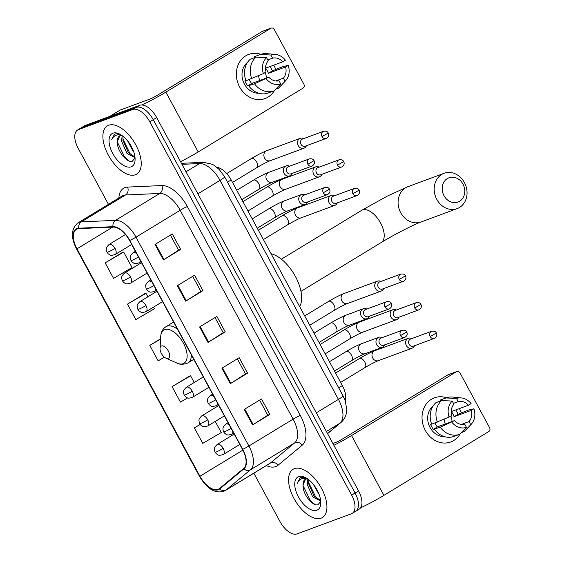 <?xml version="1.0" encoding="UTF-8"?>
<svg xmlns="http://www.w3.org/2000/svg" width="562" height="562" viewBox="0 0 562 562"><rect width="100%" height="100%" fill="white"/><g stroke="black" fill="none" stroke-linecap="round" stroke-linejoin="round"><path stroke-width="0.84" d="M216.995 167.392A17.654 9.041 58.7 0 1 231.172 179.945L342.349 385.567A17.654 9.041 58.7 0 1 345.216 400.783M354.861 511.673A17.654 9.041 -121.3 0 0 355.676 511.279L359.132 509.179A17.654 9.041 -121.3 0 0 358.549 490.921L156.686 117.591A17.654 9.041 -121.3 0 0 139.727 105.298L85.305 125.424A17.654 9.041 -121.3 0 0 84.49 125.818L81.04 127.918A17.654 9.041 -121.3 0 1 81.848 127.532A17.654 9.041 -121.3 0 0 81.04 127.918L77.584 130.026A17.654 9.041 -121.3 0 0 78.167 148.277L108.473 204.322M355.676 511.279A17.654 9.041 -121.3 0 0 355.093 493.022L153.236 119.692A17.654 9.041 -121.3 0 0 136.278 107.398L81.848 127.532L136.278 107.398A17.654 9.041 -121.3 0 1 153.236 119.692L355.093 493.022A17.654 9.041 -121.3 0 1 355.676 511.279L352.219 513.38A17.654 9.041 -121.3 0 0 351.636 495.122L149.78 121.792A17.654 9.041 -121.3 0 0 132.822 109.506L78.399 129.632A17.654 9.041 -121.3 0 0 77.584 130.026M321.127 518.164A28.241 14.457 -121.3 0 0 322.426 517.539A28.241 14.457 -121.3 0 0 320.818 487.106A28.241 14.457 -121.3 0 0 294.362 468.659A28.241 14.457 -121.3 0 0 293.062 469.291A28.241 14.457 -121.3 0 0 294.678 499.723A28.241 14.457 -121.3 0 0 321.127 518.164A28.241 14.457 -121.3 0 0 322.426 517.539A28.241 14.457 -121.3 0 0 320.818 487.106A28.241 14.457 -121.3 0 0 294.362 468.659A28.241 14.457 -121.3 0 0 293.062 469.291A28.241 14.457 -121.3 0 0 294.678 499.723A28.241 14.457 -121.3 0 0 321.127 518.164M135.442 174.74A28.241 14.457 -121.3 0 0 136.742 174.115A28.241 14.457 -121.3 0 0 135.126 143.682A28.241 14.457 -121.3 0 0 108.677 125.242A28.241 14.457 -121.3 0 0 107.377 125.867A28.241 14.457 -121.3 0 0 108.993 156.299A28.241 14.457 -121.3 0 0 135.442 174.74A28.241 14.457 -121.3 0 0 136.742 174.115A28.241 14.457 -121.3 0 0 135.126 143.682A28.241 14.457 -121.3 0 0 108.677 125.242A28.241 14.457 -121.3 0 0 107.377 125.867A28.241 14.457 -121.3 0 0 108.993 156.299A28.241 14.457 -121.3 0 0 135.442 174.74M218.028 489.362A18.827 9.638 58.7 0 1 199.939 476.246L76.98 248.847A18.827 9.638 58.7 0 1 76.362 229.373A18.827 9.638 58.7 0 1 78.954 228.622L113.187 227.09A18.827 9.638 58.7 0 1 129.548 240.536L242.475 449.389A18.827 9.638 58.7 0 1 243.69 468.441L219.482 488.519A18.827 9.638 58.7 0 1 218.892 488.94A18.827 9.638 58.7 0 1 218.028 489.362M218.253 489.776A19.298 9.884 -121.3 0 0 219.742 488.912L243.943 468.834A19.298 9.884 -121.3 0 0 242.707 449.305L129.78 240.452A19.298 9.884 -121.3 0 0 113.004 226.669L78.778 228.2A19.298 9.884 -121.3 0 0 76.755 248.931L199.707 476.337A19.298 9.884 -121.3 0 0 218.253 489.776M122.46 252.415L105.164 262.875L113.531 278.345L132.049 267.54L123.689 252.071L122.263 252.471M144.764 293.666L127.476 304.126L135.835 319.595L154.36 308.791L153.475 307.154M189.373 376.175L172.084 386.635L180.444 402.104L187.638 397.91M253.841 473.183L280.024 521.606A17.654 9.041 -121.3 0 0 296.982 533.9L351.412 513.773A17.654 9.041 -121.3 0 0 352.219 513.38M155.007 244.442L172.274 233.933L180.641 249.402L163.373 259.911L155.007 244.442M221.927 368.201L239.194 357.692L247.554 373.161L230.287 383.67L221.927 368.201M244.231 409.452L261.499 398.943L269.858 414.412L252.591 424.921L244.231 409.452M177.318 285.7L194.585 275.183L202.945 290.659L185.678 301.169L177.318 285.7M199.622 326.951L216.89 316.441L225.25 331.91L207.982 342.42L199.622 326.951M200.142 424.38L194.389 427.886L202.749 443.355L221.273 432.543L215.26 421.423M160.591 338.802L149.78 345.384L158.14 360.853L164.413 357.186M225.25 331.91L223.177 332.676M215.014 317.579L223.191 332.69L208.551 342.068A4.707 0.4 151.6 0 1 207.982 342.42M202.945 290.659L200.873 291.425L186.247 300.81A4.707 0.4 151.6 0 1 185.678 301.169M269.858 414.412L267.786 415.178M259.623 400.081L267.8 415.199L253.16 424.57A4.707 0.4 151.6 0 1 252.591 424.921M247.554 373.161L245.482 373.927L230.856 383.319A4.707 0.4 151.6 0 1 230.287 383.67M180.641 249.402L178.568 250.167M170.405 235.071L178.583 250.188L163.942 259.56A4.707 0.4 151.6 0 1 163.373 259.911M149.78 345.384L160.57 339.083M172.084 386.635L190.602 375.823L194.206 382.497M190.602 375.823L189.176 376.231M194.389 427.886L200.22 424.479M127.476 304.126L145.994 293.322L147.869 296.792M145.994 293.322L144.567 293.722M105.164 262.875L123.689 252.071M237.319 358.83L245.496 373.941M192.71 276.328L200.887 291.439M307.681 478.915A13.298 6.807 -121.3 0 0 305.763 479.133A13.298 6.807 -121.3 0 0 305.152 479.428A13.298 6.807 -121.3 0 0 303.044 484.957L305.475 479.253M320.705 501.065L312.648 496.836L307.259 484.627L307.85 479.035M319.216 494.701L313.364 484.353M320.642 500.454L314.017 496L308.629 483.791L308.749 479.716M305.735 477.7L301.38 477.236L300.08 477.777L297.347 483.278C298.555 480.426 300.565 478.761 303.368 478.276L307.084 478.508M316.835 510.226A19.178 9.821 -121.3 0 0 320.754 503.524A19.178 9.821 -121.3 0 0 304.745 477.215A19.178 9.821 -121.3 0 0 298.661 476.604A19.178 9.821 -121.3 0 0 298.408 496.864A19.178 9.821 -121.3 0 0 316.835 510.226M303.044 484.957C302.314 493.921 312.753 506.678 317.916 504.711L320.733 501.543M297.347 483.278L300.354 477.623M314.804 504.388L310.189 500.278L303.03 485.449M318.717 499.913L315.668 496.941L308.524 482.168M459.849 409.389A23.534 20.113 -110.3 0 1 461.458 412.937A23.534 20.113 -110.3 0 0 459.849 409.389A23.534 20.113 -110.3 0 0 459.4 408.588A23.534 20.113 -110.3 0 1 459.849 409.389M460.13 433.913A23.534 20.113 -110.3 0 1 425.315 430.408A23.534 20.113 -110.3 0 1 425.56 405.033A23.534 20.113 -110.3 0 1 446.516 397.748A23.534 20.113 -110.3 0 0 434.419 397.826L434.419 397.826A23.534 20.113 -110.3 0 0 425.315 430.408A23.534 20.113 -110.3 0 0 450.745 441.971L450.745 441.971A23.534 20.113 -110.3 0 0 460.13 433.913M360.558 507.837A23.534 2.009 -28.4 0 0 383.902 495.368L488.799 431.518A2.943 2.515 69.7 0 0 489.565 427.626L460.011 372.971A2.943 2.515 69.7 0 0 456.836 371.524A2.943 2.515 69.7 0 0 456.456 371.707L447.865 374.882L342.961 438.725A5.887 0.499 151.6 0 1 335.781 442.413L332.894 443.481M333.877 445.294A23.534 2.009 -28.4 0 0 351.559 435.55L456.456 371.707M447.865 374.882A2.943 2.515 -110.3 0 1 448.237 374.699L456.836 371.524M444.015 419.224A14.71 12.575 -110.3 0 1 445.083 424.064M453.471 403.376L458.248 401.605A11.767 10.06 -110.3 0 1 468.455 405.237L451.272 411.595A11.767 10.06 69.7 0 1 452.937 414.011A11.767 10.06 69.7 0 1 454.054 416.751L471.244 410.393A11.767 10.06 -110.3 0 1 469.045 421.577L461.395 424.408M431.553 423.825L430.576 424.191A17.064 14.584 -110.3 0 0 431.785 426.881A17.064 14.584 -110.3 0 0 433.365 429.347L440.208 427.232A19.417 16.593 -110.3 0 0 459.632 434.293A19.417 16.593 -110.3 0 0 459.835 434.215L466.446 427.38L464.732 424.205A11.767 10.06 -110.3 0 1 454.525 420.573L437.334 426.93A11.767 10.06 69.7 0 1 435.669 424.521A11.767 10.06 69.7 0 1 434.96 422.989M450.843 415.957A11.767 10.06 -110.3 0 1 452.003 421.507M455.782 409.93A17.064 14.584 -110.3 0 1 456.822 411.644A17.064 14.584 -110.3 0 1 458.03 414.334L468.371 410.091L473.899 408.778A15.3 13.074 -110.3 0 1 471.104 424.408A15.3 13.074 -110.3 0 1 470.759 424.753L469.045 421.577M444.549 436.674A17.064 14.584 -110.3 0 1 430.063 427.52A17.064 14.584 -110.3 0 1 433.162 405.876M454.103 436.337A19.417 16.593 -110.3 0 1 453.899 436.414A19.417 16.593 -110.3 0 1 434.482 429.354M431.693 424.198A19.417 16.593 -110.3 0 1 435.915 402.694L441.641 400.58L452.22 401.064L453.934 404.233A11.767 10.06 -110.3 0 0 451.736 415.416L449.08 417.032L431.693 424.198M458.248 401.605L456.534 398.437L445.961 397.952L440.229 400.067L440.699 400.931M440.229 400.067A19.417 16.593 -110.3 0 1 440.432 399.996A19.417 16.593 -110.3 0 1 440.636 399.919M437.419 422.076A19.417 16.593 -110.3 0 1 441.641 400.58M445.961 397.952A19.417 16.593 -110.3 0 1 446.165 397.875A19.417 16.593 -110.3 0 1 452.656 397.06L461.304 397.917A15.3 13.074 -110.3 0 1 471.111 403.621L468.455 405.237M440.208 427.232L454.525 420.573M466.446 427.38A15.3 13.074 -110.3 0 1 451.869 422.188M449.08 417.032A15.3 13.074 -110.3 0 1 452.22 401.064M456.534 398.437A15.3 13.074 -110.3 0 1 461.304 397.917M471.104 424.408L465.097 430.689A19.417 16.593 -110.3 0 1 464.149 431.588L470.759 424.753M461.388 432.614L464.149 431.588M471.244 410.393L473.899 408.778M454.054 416.751L458.03 414.334M433.365 429.347L437.334 426.93M462.983 184.125A12.947 11.064 69.7 0 0 447.345 178.561A12.947 11.064 69.7 0 0 443.987 195.681A12.947 11.064 69.7 0 0 459.618 201.245A12.947 11.064 69.7 0 0 462.983 184.125M436.8 199.37A18.827 16.094 -110.3 0 1 444.085 173.307A18.827 16.094 -110.3 0 1 464.43 182.559A18.827 16.094 -110.3 0 1 457.145 208.621A18.827 16.094 -110.3 0 1 436.8 199.37M161.484 345.988A7.06 3.618 -121.3 0 0 160.037 348.454A7.06 3.618 -121.3 0 0 165.93 358.142A7.06 3.618 -121.3 0 0 168.171 358.366A7.06 3.618 -121.3 0 0 168.263 350.906A7.06 3.618 -121.3 0 0 161.484 345.988M299.658 306.613A32.357 16.572 -121.3 0 0 295.415 276.462A32.357 16.572 -121.3 0 0 271.074 253.743M411.848 338.563L411.82 338.542A5.297 4.524 69.7 0 0 408.405 338.268A5.297 4.524 69.7 0 0 407.731 338.591A5.297 4.524 69.7 0 0 406.354 345.595A5.297 4.524 69.7 0 0 412.079 348.201A5.297 4.524 69.7 0 0 412.747 347.878A5.297 4.524 69.7 0 0 414.489 345.771L414.503 345.735M430.176 336.533A3.822 3.267 69.7 0 1 431.658 331.236L410.632 339.012A3.822 3.267 69.7 0 0 410.148 339.244A3.822 3.267 69.7 0 0 409.15 344.309A3.822 3.267 69.7 0 0 413.288 346.185L434.314 338.408C436.751 336.926 437.433 335.121 436.351 333.006L430.176 336.533A3.822 3.267 69.7 0 0 434.314 338.408M396.407 309.992L396.372 309.978A5.297 4.524 69.7 0 0 392.957 309.697A5.297 4.524 69.7 0 0 392.283 310.027A5.297 4.524 69.7 0 0 390.906 317.031A5.297 4.524 69.7 0 0 396.632 319.63A5.297 4.524 69.7 0 0 397.306 319.307A5.297 4.524 69.7 0 0 399.041 317.2L399.055 317.165M414.735 307.962A3.822 3.267 69.7 0 1 416.21 302.672L395.184 310.442A3.822 3.267 69.7 0 0 394.7 310.681A3.822 3.267 69.7 0 0 393.709 315.739A3.822 3.267 69.7 0 0 397.84 317.621L418.866 309.845C421.303 308.355 421.985 306.557 420.903 304.435L414.735 307.962A3.822 3.267 69.7 0 0 418.866 309.845M380.959 281.429L380.924 281.407A5.297 4.524 69.7 0 0 377.509 281.133A5.297 4.524 69.7 0 0 376.842 281.457A5.297 4.524 69.7 0 0 375.465 288.468A5.297 4.524 69.7 0 0 381.184 291.067A5.297 4.524 69.7 0 0 381.858 290.744A5.297 4.524 69.7 0 0 383.593 288.636L383.607 288.601M399.287 279.398A3.822 3.267 69.7 0 1 400.762 274.101L379.743 281.878A3.822 3.267 69.7 0 0 379.252 282.11A3.822 3.267 69.7 0 0 378.261 287.175A3.822 3.267 69.7 0 0 382.392 289.051L403.418 281.274C405.862 279.792 406.537 277.986 405.455 275.872L399.287 279.398A3.822 3.267 69.7 0 0 403.418 281.274M334.622 195.724L334.587 195.709A5.297 4.524 69.7 0 0 331.173 195.435A5.297 4.524 69.7 0 0 330.498 195.759A5.297 4.524 69.7 0 0 329.121 202.763A5.297 4.524 69.7 0 0 334.847 205.362A5.297 4.524 69.7 0 0 335.521 205.039A5.297 4.524 69.7 0 0 337.256 202.938L337.27 202.903M352.95 193.693A3.822 3.267 69.7 0 1 354.425 188.403L333.399 196.173A3.822 3.267 69.7 0 0 332.915 196.412A3.822 3.267 69.7 0 0 331.924 201.47A3.822 3.267 69.7 0 0 336.055 203.353L357.081 195.576C359.518 194.087 360.2 192.288 359.118 190.167L352.95 193.693A3.822 3.267 69.7 0 0 357.081 195.576M319.174 167.16L319.139 167.139A5.297 4.524 69.7 0 0 315.725 166.865A5.297 4.524 69.7 0 0 315.057 167.188A5.297 4.524 69.7 0 0 313.68 174.199A5.297 4.524 69.7 0 0 319.399 176.798A5.297 4.524 69.7 0 0 320.073 176.475A5.297 4.524 69.7 0 0 321.815 174.368L321.829 174.332M337.502 165.13A3.822 3.267 69.7 0 1 338.984 159.833L317.959 167.609A3.822 3.267 69.7 0 0 317.467 167.841A3.822 3.267 69.7 0 0 316.476 172.906A3.822 3.267 69.7 0 0 320.607 174.782L341.633 167.005C344.077 165.523 344.752 163.718 343.67 161.603L337.502 165.13A3.822 3.267 69.7 0 0 341.633 167.005M303.726 138.589L303.691 138.575A5.297 4.524 69.7 0 0 300.284 138.301A5.297 4.524 69.7 0 0 299.609 138.624A5.297 4.524 69.7 0 0 298.232 145.628A5.297 4.524 69.7 0 0 303.951 148.227A5.297 4.524 69.7 0 0 304.625 147.904A5.297 4.524 69.7 0 0 306.367 145.804L306.381 145.769M322.054 136.559A3.822 3.267 69.7 0 1 323.536 131.269L302.511 139.039A3.822 3.267 69.7 0 0 302.026 139.278A3.822 3.267 69.7 0 0 301.028 144.336A3.822 3.267 69.7 0 0 305.166 146.218L326.185 138.442C328.63 136.952 329.311 135.154 328.222 133.032L322.054 136.559A3.822 3.267 69.7 0 0 326.185 138.442M382.195 337.622L382.16 337.607A5.297 4.524 69.7 0 0 378.753 337.333A5.297 4.524 69.7 0 0 378.078 337.657A5.297 4.524 69.7 0 0 376.505 344.274A5.297 4.524 69.7 0 0 382.427 347.267A5.297 4.524 69.7 0 0 383.094 346.937A5.297 4.524 69.7 0 0 384.837 344.836L384.851 344.801M400.523 335.591A3.822 3.267 69.7 0 1 402.006 330.301L380.98 338.078A3.822 3.267 69.7 0 0 380.495 338.31A3.822 3.267 69.7 0 0 379.498 343.368A3.822 3.267 69.7 0 0 383.635 345.251L404.661 337.474C407.099 335.985 407.78 334.186 406.698 332.065L400.523 335.591A3.822 3.267 69.7 0 0 404.661 337.474M366.747 309.058L366.719 309.037A5.297 4.524 69.7 0 0 363.305 308.763A5.297 4.524 69.7 0 0 362.631 309.093A5.297 4.524 69.7 0 0 361.064 315.703A5.297 4.524 69.7 0 0 366.979 318.696A5.297 4.524 69.7 0 0 367.653 318.373A5.297 4.524 69.7 0 0 369.389 316.265L369.403 316.23M385.082 307.028A3.822 3.267 69.7 0 1 386.558 301.731L365.532 309.507A3.822 3.267 69.7 0 0 365.047 309.746A3.822 3.267 69.7 0 0 364.057 314.804A3.822 3.267 69.7 0 0 368.187 316.68L389.213 308.903C391.651 307.421 392.332 305.616 391.25 303.501L385.082 307.028A3.822 3.267 69.7 0 0 389.213 308.903M304.969 194.789L304.934 194.775A5.297 4.524 69.7 0 0 301.52 194.494A5.297 4.524 69.7 0 0 300.846 194.824A5.297 4.524 69.7 0 0 299.279 201.435A5.297 4.524 69.7 0 0 305.194 204.428A5.297 4.524 69.7 0 0 305.868 204.104A5.297 4.524 69.7 0 0 307.604 201.997L307.618 201.962M323.298 192.759A3.822 3.267 69.7 0 1 324.773 187.462L303.747 195.239A3.822 3.267 69.7 0 0 303.262 195.478A3.822 3.267 69.7 0 0 302.272 200.536A3.822 3.267 69.7 0 0 306.402 202.411L327.428 194.635C329.866 193.152 330.547 191.354 329.465 189.232L323.298 192.759A3.822 3.267 69.7 0 0 327.428 194.635M289.521 166.226L289.486 166.204A5.297 4.524 69.7 0 0 286.072 165.93A5.297 4.524 69.7 0 0 285.398 166.254A5.297 4.524 69.7 0 0 283.831 172.871A5.297 4.524 69.7 0 0 289.746 175.864A5.297 4.524 69.7 0 0 290.421 175.534A5.297 4.524 69.7 0 0 292.156 173.433L292.17 173.398M307.85 164.195A3.822 3.267 69.7 0 1 309.325 158.898L288.306 166.675A3.822 3.267 69.7 0 0 287.814 166.907A3.822 3.267 69.7 0 0 286.824 171.965A3.822 3.267 69.7 0 0 290.954 173.848L311.98 166.071C314.425 164.589 315.099 162.783 314.017 160.662L307.85 164.195A3.822 3.267 69.7 0 0 311.98 166.071M274.165 65.965A23.534 20.113 -110.3 0 1 275.766 69.512A23.534 20.113 -110.3 0 0 274.165 65.965A23.534 20.113 -110.3 0 0 273.715 65.164A23.534 20.113 -110.3 0 1 274.165 65.965M274.446 90.489A23.534 20.113 -110.3 0 1 239.63 86.984A23.534 20.113 -110.3 0 1 239.876 61.609A23.534 20.113 -110.3 0 1 260.831 54.324A23.534 20.113 -110.3 0 0 248.734 54.402L248.734 54.402A23.534 20.113 -110.3 0 0 239.63 86.984A23.534 20.113 -110.3 0 0 265.06 98.547L265.06 98.547A23.534 20.113 -110.3 0 0 274.446 90.489M180.528 161.687A23.534 2.009 -28.4 0 0 198.21 151.944L303.115 88.094A2.943 2.515 69.7 0 0 303.88 84.202L274.326 29.547A2.943 2.515 69.7 0 0 271.144 28.1A2.943 2.515 69.7 0 0 270.772 28.283L262.18 31.458L157.276 95.308A5.887 0.499 151.6 0 1 150.096 98.989L120.142 110.068L109.78 116.376L119.917 110.201A2.943 1.503 58.7 0 1 120.008 110.131A2.943 1.503 58.7 0 1 120.142 110.068M141.694 104.975A23.534 2.009 -28.4 0 0 165.867 92.126L270.772 28.283M262.18 31.458A2.943 2.515 -110.3 0 1 262.552 31.275L271.144 28.1M258.33 75.8A14.71 12.575 -110.3 0 1 259.391 80.64M267.779 59.951L272.563 58.181A11.767 10.06 -110.3 0 1 282.77 61.82L265.58 68.171A11.767 10.06 69.7 0 1 267.252 70.587A11.767 10.06 69.7 0 1 268.369 73.327L285.559 66.976A11.767 10.06 -110.3 0 1 283.36 78.153L275.703 80.984M245.868 80.408L244.892 80.766A17.064 14.584 -110.3 0 0 246.093 83.457A17.064 14.584 -110.3 0 0 247.68 85.923L254.523 83.808A19.417 16.593 -110.3 0 0 273.94 90.868A19.417 16.593 -110.3 0 0 274.144 90.798L280.754 83.956L279.04 80.78A11.767 10.06 -110.3 0 1 268.84 77.149L251.65 83.506A11.767 10.06 69.7 0 1 249.985 81.097A11.767 10.06 69.7 0 1 249.275 79.565M265.159 72.533A11.767 10.06 -110.3 0 1 266.318 78.083M270.09 66.506A17.064 14.584 -110.3 0 1 271.137 68.22A17.064 14.584 -110.3 0 1 272.338 70.91L282.686 66.667L288.208 65.361A15.3 13.074 -110.3 0 1 285.412 80.984A15.3 13.074 -110.3 0 1 285.075 81.328L283.36 78.153M258.864 93.25A17.064 14.584 -110.3 0 1 244.379 84.096A17.064 14.584 -110.3 0 1 247.477 62.459M268.418 92.913A19.417 16.593 -110.3 0 1 268.214 92.99A19.417 16.593 -110.3 0 1 248.79 85.93M246.001 80.773A19.417 16.593 -110.3 0 1 250.223 59.277L255.956 57.155L266.529 57.64L268.243 60.808A11.767 10.06 -110.3 0 0 266.051 71.992L263.395 73.608L246.001 80.773M272.563 58.181L270.849 55.013L260.269 54.528L254.544 56.65L255.007 57.507M254.544 56.65A19.417 16.593 -110.3 0 1 254.748 56.572A19.417 16.593 -110.3 0 1 254.951 56.495M251.734 78.652A19.417 16.593 -110.3 0 1 255.956 57.155M260.269 54.528A19.417 16.593 -110.3 0 1 260.473 54.451A19.417 16.593 -110.3 0 1 266.971 53.636L275.612 54.493A15.3 13.074 -110.3 0 1 285.426 60.204L282.77 61.82M254.523 83.808L268.84 77.149M280.754 83.956A15.3 13.074 -110.3 0 1 266.184 78.764M263.395 73.608A15.3 13.074 -110.3 0 1 266.529 57.64M270.849 55.013A15.3 13.074 -110.3 0 1 275.612 54.493M285.412 80.984L279.405 87.265A19.417 16.593 -110.3 0 1 278.464 88.171L285.075 81.328M275.703 89.189L278.464 88.171M285.559 66.976L288.208 65.361M268.369 73.327L272.338 70.91M247.68 85.923L251.65 83.506M121.996 135.491A13.298 6.807 -121.3 0 0 120.078 135.709A13.298 6.807 -121.3 0 0 119.46 136.004A13.298 6.807 -121.3 0 0 117.36 141.54L119.79 135.828M135.013 157.641L126.963 153.412L121.575 141.203L122.165 135.611M133.531 151.276L132.442 150.075L127.672 140.936M134.95 157.03L128.333 152.576L122.945 140.367L123.064 136.292M120.043 134.276L115.688 133.819L114.395 134.353L111.662 139.854C112.871 137.009 114.873 135.337 117.683 134.859L121.399 135.084M131.15 166.802A19.178 9.821 -121.3 0 0 135.07 160.1A19.178 9.821 -121.3 0 0 119.053 133.791A19.178 9.821 -121.3 0 0 112.969 133.18A19.178 9.821 -121.3 0 0 112.723 153.44A19.178 9.821 -121.3 0 0 131.15 166.802M117.36 141.54C116.622 150.497 127.068 163.254 132.232 161.287L135.042 158.119M111.662 139.854L114.662 134.206M129.12 160.964L124.497 156.861L117.346 142.031M133.025 156.489L129.984 153.524L122.832 138.744M338.675 387.801L342.349 385.567M227.498 182.179L231.172 179.945M358.549 490.921L351.636 495.122M85.305 125.424L78.399 129.632M139.727 105.298L132.822 109.506M156.686 117.591L149.78 121.792M327.513 433.52L339.954 423.2L326.389 431.447M343.059 395.901A11.767 1.005 151.6 0 1 338.436 399.385L220.016 180.36A23.534 12.048 -121.3 0 0 199.559 163.549A11.767 9.73 -92.6 0 1 203.535 162.32L212.317 164.301L214.41 165.488L219.292 169.541L224.638 176.882L343.059 395.901L345.3 401.029L346.74 409.614L346.564 411.995C346.002 416.231 344.141 419.723 340.979 422.462A11.767 10.081 -129.7 0 1 339.954 423.2A23.534 12.048 -121.3 0 0 338.436 399.385L316.329 412.838M181.962 164.336L199.559 163.549L186.001 171.803M224.638 176.882A11.767 1.005 151.6 0 1 220.016 180.36L197.901 193.82M199.939 476.246L242.861 450.127M118.863 198A29.421 15.062 58.7 0 1 124.876 187.624A29.421 15.062 58.7 0 1 127.574 187.09L161.807 185.558A29.421 15.062 58.7 0 1 187.371 206.577L300.298 415.43A29.421 15.062 58.7 0 1 302.194 445.195L277.986 465.273A29.421 15.062 58.7 0 1 266.29 465.61M78.778 228.2A5.887 4.868 -92.6 0 1 81.3 221.885L125.509 194.979A23.534 12.048 -121.3 0 0 123.345 195.407A23.534 12.048 -121.3 0 0 122.263 195.927L78.062 222.833A23.534 12.048 58.7 0 1 81.3 221.885L115.533 220.353A23.534 12.048 58.7 0 1 135.983 237.164L248.91 446.017A5.887 0.499 151.6 0 1 242.707 449.305M300.298 415.43A5.887 0.499 151.6 0 0 293.118 419.119L248.91 446.017A23.534 12.048 58.7 0 1 250.427 469.832L226.219 489.916A23.534 12.048 58.7 0 1 225.481 490.443L269.69 463.538A23.534 12.048 -121.3 0 0 270.427 463.011L294.628 442.926A23.534 12.048 -121.3 0 0 293.118 419.119L180.191 210.265A23.534 12.048 -121.3 0 0 159.741 193.454L125.509 194.979A5.887 4.868 87.4 0 0 127.574 187.09M219.742 488.912A5.887 5.037 -129.7 0 0 226.219 489.916L270.427 463.011A5.887 5.037 50.3 0 1 277.986 465.273M129.78 240.452A5.887 0.499 -28.4 0 0 135.983 237.164L180.191 210.265A5.887 0.499 151.6 0 1 187.371 206.577M113.004 226.669A5.887 4.868 -92.6 0 1 115.533 220.353L159.741 193.454A5.887 4.868 87.4 0 0 161.807 185.558M302.194 445.195A5.887 5.037 50.3 0 0 294.628 442.926L250.427 469.832A5.887 5.037 -129.7 0 1 243.943 468.834M76.755 248.931A5.887 0.499 151.6 0 1 76.523 248.91L199.482 476.316A5.887 0.499 -28.4 0 0 199.707 476.337M76.98 248.847L112.702 227.111M200.184 326.599L208.551 342.068M222.496 367.857L230.856 383.319M244.8 409.108L253.16 424.57M177.88 285.348L186.247 300.81M155.576 244.098L163.942 259.56M351.559 435.55L383.902 495.368M400.713 212.717A18.827 16.094 69.7 0 0 421.057 221.969C414.363 224.301 393.688 234.811 381.226 242.517A18.827 9.638 58.7 0 0 380.6 223.044A18.827 9.638 58.7 0 0 362.511 209.928A18.827 9.638 58.7 0 0 361.647 210.35L387.668 195.92L407.991 186.654A18.827 16.094 69.7 0 0 400.713 212.717M165.93 358.142L176.974 363.073A19.459 9.961 -121.3 0 0 183.142 363.698A19.459 9.961 -121.3 0 0 183.395 343.143A19.459 9.961 -121.3 0 0 164.701 329.592A19.459 9.961 -121.3 0 0 160.725 336.385L160.037 348.454M177.487 329.199A21.18 10.847 -121.3 0 0 166.935 326.22A21.18 10.847 -121.3 0 0 165.966 326.691C162.762 328.756 161.013 331.987 160.725 336.385M193.792 359.35L187.989 362.876A21.18 10.847 -121.3 0 0 191.368 354.868M223.093 454.588A5.887 3.014 -121.3 0 0 223.367 454.461C217.817 456.239 218.014 454.63 216.286 453.731L215.134 452.234A5.887 0.499 -28.4 0 0 215.991 452.059A5.887 0.499 151.6 0 0 223.17 448.371A5.887 3.014 -121.3 0 0 217.515 444.275A5.887 3.014 -121.3 0 0 217.248 444.409L234.199 434.089M239.805 444.451L223.367 454.461A5.887 3.014 -121.3 0 0 223.17 448.371M364.759 367.681A5.297 2.712 -121.3 0 0 364.998 367.569A5.297 2.712 -121.3 0 0 364.977 362.385A5.297 2.712 -121.3 0 0 359.736 358.401A5.297 2.712 -121.3 0 0 359.497 358.521L335.591 373.07M408.405 338.268L374.777 350.702A5.297 4.524 69.7 0 0 372.725 358.036A5.297 4.524 69.7 0 0 372.894 358.324A5.297 4.524 69.7 0 0 378.451 360.635L412.079 348.201M207.652 426.024A5.887 3.014 -121.3 0 0 207.919 425.891C202.369 427.668 202.566 426.066 200.838 425.16L199.686 423.664A5.887 0.499 -28.4 0 0 200.543 423.495A5.887 0.499 151.6 0 0 207.722 419.807A5.887 3.014 -121.3 0 0 202.074 415.711A5.887 3.014 -121.3 0 0 201.8 415.838L218.758 405.525M224.357 415.887L207.919 425.891A5.887 3.014 -121.3 0 0 207.722 419.807M349.311 339.118A5.297 2.712 -121.3 0 0 349.557 338.998A5.297 2.712 -121.3 0 0 349.536 333.814A5.297 2.712 -121.3 0 0 344.295 329.838A5.297 2.712 -121.3 0 0 344.049 329.95L320.143 344.506M392.957 309.697L359.329 322.138A5.297 4.524 69.7 0 0 357.277 329.465A5.297 4.524 69.7 0 0 357.446 329.753A5.297 4.524 69.7 0 0 363.003 332.072L396.632 319.63M192.204 397.453A5.887 3.014 -121.3 0 0 192.471 397.327C186.928 399.104 187.118 397.496 185.397 396.596L184.238 395.1A5.887 0.499 -28.4 0 0 185.095 394.924A5.887 0.499 151.6 0 0 192.281 391.236A5.887 3.014 -121.3 0 0 186.626 387.141A5.887 3.014 -121.3 0 0 186.352 387.274L203.311 376.954M208.916 387.316L192.471 397.327A5.887 3.014 -121.3 0 0 192.281 391.236M333.863 310.554A5.297 2.712 -121.3 0 0 334.109 310.435A5.297 2.712 -121.3 0 0 334.088 305.25A5.297 2.712 -121.3 0 0 328.847 301.267A5.297 2.712 -121.3 0 0 328.601 301.387L304.695 315.935M377.509 281.133L343.881 293.568A5.297 4.524 69.7 0 0 341.837 300.902A5.297 4.524 69.7 0 0 341.998 301.19A5.297 4.524 69.7 0 0 347.555 303.501L381.184 291.067M145.867 311.755A5.887 3.014 -121.3 0 0 146.134 311.622C140.584 313.399 140.781 311.798 139.053 310.891L137.901 309.395A5.887 0.499 -28.4 0 0 138.758 309.226A5.887 0.499 151.6 0 0 145.937 305.538A5.887 3.014 -121.3 0 0 140.289 301.443A5.887 3.014 -121.3 0 0 140.015 301.569L156.974 291.257M162.573 301.618L146.134 311.622A5.887 3.014 -121.3 0 0 145.937 305.538M287.526 224.849A5.297 2.712 -121.3 0 0 287.772 224.73A5.297 2.712 -121.3 0 0 287.751 219.545A5.297 2.712 -121.3 0 0 282.51 215.569A5.297 2.712 -121.3 0 0 282.264 215.689L258.358 230.237M331.173 195.435L297.544 207.87A5.297 4.524 69.7 0 0 295.493 215.197A5.297 4.524 69.7 0 0 295.661 215.485A5.297 4.524 69.7 0 0 301.218 217.803L334.847 205.362M130.419 283.185A5.887 3.014 -121.3 0 0 130.686 283.058C125.143 284.836 125.333 283.227 123.612 282.328L122.453 280.831A5.887 0.499 -28.4 0 0 123.31 280.656A5.887 0.499 151.6 0 0 130.496 276.975A5.887 3.014 -121.3 0 0 124.841 272.872A5.887 3.014 -121.3 0 0 124.574 273.006L141.526 262.686M147.132 273.048L130.686 283.058A5.887 3.014 -121.3 0 0 130.496 276.975M272.078 196.286A5.297 2.712 -121.3 0 0 272.324 196.166A5.297 2.712 -121.3 0 0 272.303 190.982A5.297 2.712 -121.3 0 0 267.062 186.998A5.297 2.712 -121.3 0 0 266.817 187.118L242.91 201.667M315.725 166.865L282.096 179.299A5.297 4.524 69.7 0 0 280.052 186.633A5.297 4.524 69.7 0 0 280.213 186.921A5.297 4.524 69.7 0 0 285.77 189.232L319.399 176.798M114.971 254.621A5.887 3.014 -121.3 0 0 115.245 254.488C109.695 256.265 109.885 254.663 108.164 253.757L107.012 252.261A5.887 0.499 -28.4 0 0 107.869 252.092A5.887 0.499 151.6 0 0 115.048 248.404A5.887 3.014 -121.3 0 0 109.393 244.308A5.887 3.014 -121.3 0 0 109.126 244.435L125.452 234.502M131.684 244.484L115.245 254.488A5.887 3.014 -121.3 0 0 115.048 248.404M256.637 167.715A5.297 2.712 -121.3 0 0 256.876 167.595A5.297 2.712 -121.3 0 0 256.855 162.418A5.297 2.712 -121.3 0 0 251.614 158.435A5.297 2.712 -121.3 0 0 251.376 158.554L226.704 173.567M300.284 138.301L266.655 150.735A5.297 4.524 69.7 0 0 264.604 158.062A5.297 4.524 69.7 0 0 264.765 158.351A5.297 4.524 69.7 0 0 270.322 160.669L303.951 148.227M231.642 434.286A5.887 3.014 -121.3 0 0 231.909 434.159C226.367 435.936 226.556 434.335 224.835 433.428L223.676 431.932A5.887 0.499 -28.4 0 0 224.54 431.757A5.887 0.499 151.6 0 0 231.137 428.42M233.666 433.091L231.909 434.159A5.887 3.014 -121.3 0 0 232.837 431.56M351.376 360.734A5.297 2.712 -121.3 0 0 351.615 360.614A5.297 2.712 -121.3 0 0 351.594 355.43A5.297 2.712 -121.3 0 0 346.354 351.447A5.297 2.712 -121.3 0 0 346.115 351.566L329.444 361.71M346.115 351.566C351.868 348.131 356.961 345.525 361.394 343.747A5.297 4.524 69.7 0 0 360.72 344.077A5.297 4.524 69.7 0 0 359.511 351.369A5.297 4.524 69.7 0 0 365.068 353.681L382.427 347.267M229.317 425.062A5.887 3.014 -121.3 0 0 226.065 423.973A5.887 3.014 -121.3 0 0 225.798 424.106L228.06 422.729M216.194 405.722A5.887 3.014 -121.3 0 0 216.468 405.588C210.919 407.373 211.115 405.764 209.387 404.858L208.235 403.361A5.887 0.499 -28.4 0 0 209.092 403.193A5.887 0.499 151.6 0 0 215.689 399.856M218.218 404.528L216.468 405.588A5.887 3.014 -121.3 0 0 217.389 402.996M335.928 332.163A5.297 2.712 -121.3 0 0 336.174 332.044A5.297 2.712 -121.3 0 0 336.146 326.866A5.297 2.712 -121.3 0 0 330.913 322.883A5.297 2.712 -121.3 0 0 330.667 323.002L314.003 333.14M330.667 323.002C336.42 319.56 341.513 316.961 345.946 315.184A5.297 4.524 69.7 0 0 345.272 315.507A5.297 4.524 69.7 0 0 344.063 322.799A5.297 4.524 69.7 0 0 349.62 325.117L366.979 318.696M213.876 396.491A5.887 3.014 -121.3 0 0 210.617 395.409A5.887 3.014 -121.3 0 0 210.35 395.543L212.612 394.159M154.41 291.453A5.887 3.014 -121.3 0 0 154.683 291.32C149.134 293.104 149.33 291.495 147.602 290.596L146.45 289.093A5.887 0.499 -28.4 0 0 147.307 288.924A5.887 0.499 151.6 0 0 153.904 285.587M156.433 290.259L154.683 291.32A5.887 3.014 -121.3 0 0 155.604 288.728M274.144 217.894A5.297 2.712 -121.3 0 0 274.389 217.782A5.297 2.712 -121.3 0 0 274.368 212.598A5.297 2.712 -121.3 0 0 269.128 208.614A5.297 2.712 -121.3 0 0 268.882 208.734L252.219 218.878M268.882 208.734C274.642 205.299 279.728 202.692 284.161 200.915A5.297 4.524 69.7 0 0 283.487 201.238A5.297 4.524 69.7 0 0 282.279 208.53A5.297 4.524 69.7 0 0 287.835 210.848L305.194 204.428M152.091 282.222A5.887 3.014 -121.3 0 0 148.839 281.14A5.887 3.014 -121.3 0 0 148.565 281.274L150.827 279.89M138.969 262.89A5.887 3.014 -121.3 0 0 139.236 262.756C133.686 264.533 133.882 262.932 132.154 262.025L131.002 260.529A5.887 0.499 -28.4 0 0 131.859 260.361A5.887 0.499 151.6 0 0 138.463 257.017M140.985 261.688L139.236 262.756A5.887 3.014 -121.3 0 0 140.156 260.157M258.696 189.331A5.297 2.712 -121.3 0 0 258.942 189.211A5.297 2.712 -121.3 0 0 258.92 184.027A5.297 2.712 -121.3 0 0 253.68 180.051A5.297 2.712 -121.3 0 0 253.434 180.163L236.771 190.307M253.434 180.163C259.194 176.728 264.288 174.122 268.713 172.351A5.297 4.524 69.7 0 0 268.039 172.675A5.297 4.524 69.7 0 0 266.831 179.966A5.297 4.524 69.7 0 0 272.387 182.285L289.746 175.864M136.643 253.659A5.887 3.014 -121.3 0 0 133.391 252.577A5.887 3.014 -121.3 0 0 133.117 252.703L135.386 251.326M165.867 92.126L198.21 151.944M181.407 163.31L203.535 162.32M340.979 422.462L327.555 433.604M199.482 476.316C205.439 486.074 213.005 494.131 223.655 491.321L225.481 490.443M78.062 222.833C71.114 228.523 70.601 237.22 76.523 248.91M459.632 434.293L453.899 436.414M446.165 397.875L440.432 399.996M407.991 186.654L444.085 173.307M281.379 259.201L361.647 210.35M187.989 362.876L186.268 363.712C181.786 364.562 178.688 364.352 176.974 363.073M173.616 322.033L165.966 326.691M421.057 221.969L457.145 208.621M300.958 291.369L381.226 242.517M340.635 382.399L364.998 367.569C370.421 364.366 374.903 362.061 378.451 360.635M374.777 350.702C370.344 352.479 365.251 355.086 359.497 358.521M215.134 452.234L214.6 450.864C214.621 448.883 213.23 448.336 217.248 444.409M431.658 331.236C434.131 330.87 435.691 331.461 436.351 333.006M325.187 353.828L349.557 338.998C354.973 335.802 359.455 333.491 363.003 332.072M359.329 322.138C354.896 323.909 349.803 326.515 344.049 329.95M199.686 423.664L199.152 422.294C199.18 420.32 197.789 419.772 201.8 415.838M416.21 302.672C418.683 302.3 420.25 302.89 420.903 304.435M309.739 325.265L334.109 310.435C339.532 307.231 344.014 304.927 347.555 303.501M343.881 293.568C339.455 295.345 334.362 297.951 328.601 301.387M184.238 395.1L183.711 393.73C183.732 391.749 182.341 391.201 186.352 387.274M400.762 274.101C403.235 273.736 404.802 274.326 405.455 275.872M263.402 239.56L287.772 224.73C293.188 221.533 297.67 219.222 301.218 217.803M297.544 207.87C293.118 209.64 288.025 212.246 282.264 215.689M137.901 309.395L137.367 308.032C137.395 306.051 136.004 305.503 140.015 301.569M354.425 188.403C356.898 188.031 358.465 188.621 359.118 190.167M247.954 210.996L272.324 196.166C277.747 192.97 282.229 190.658 285.77 189.232M282.096 179.299C277.67 181.076 272.577 183.683 266.817 187.118M122.453 280.831L121.926 279.462C121.947 277.488 120.556 276.933 124.574 273.006M338.984 159.833C341.45 159.468 343.017 160.058 343.67 161.603M232.513 182.425L256.876 167.595C262.299 164.399 266.781 162.088 270.322 160.669M266.655 150.735C262.222 152.513 257.129 155.112 251.376 158.554M107.012 252.261L106.478 250.898C106.499 248.917 105.108 248.369 109.126 244.435M323.536 131.269C326.009 130.897 327.569 131.487 328.222 133.032M334.488 371.039L351.615 360.614C357.039 357.418 361.521 355.107 365.068 353.681M361.394 343.747L378.753 337.333M402.006 330.301C404.478 329.929 406.038 330.519 406.698 332.065M223.676 431.932L223.149 430.562C223.17 428.588 221.779 428.033 225.798 424.106M319.047 342.469L336.174 332.044C341.591 328.847 346.073 326.536 349.62 325.117M345.946 315.184L363.305 308.763M386.558 301.731C389.03 301.365 390.597 301.956 391.25 303.501M208.235 403.361L207.701 401.999C207.722 400.018 206.331 399.47 210.35 395.543M257.263 228.2L274.389 217.782C279.806 214.579 284.288 212.267 287.835 210.848M284.161 200.915L301.52 194.494M324.773 187.462C327.246 187.097 328.812 187.687 329.465 189.232M146.45 289.093L145.916 287.73C145.937 285.749 144.546 285.201 148.565 281.274M241.815 199.636L258.942 189.211C264.365 186.015 268.847 183.704 272.387 182.285M268.713 172.351L286.072 165.93M309.325 158.898C311.798 158.526 313.364 159.116 314.017 160.662M131.002 260.529L130.468 259.159C130.496 257.185 129.105 256.637 133.117 252.703M120.008 110.131L109.709 116.397M273.94 90.868L268.214 92.99M260.473 54.451L254.748 56.572"/></g></svg>
